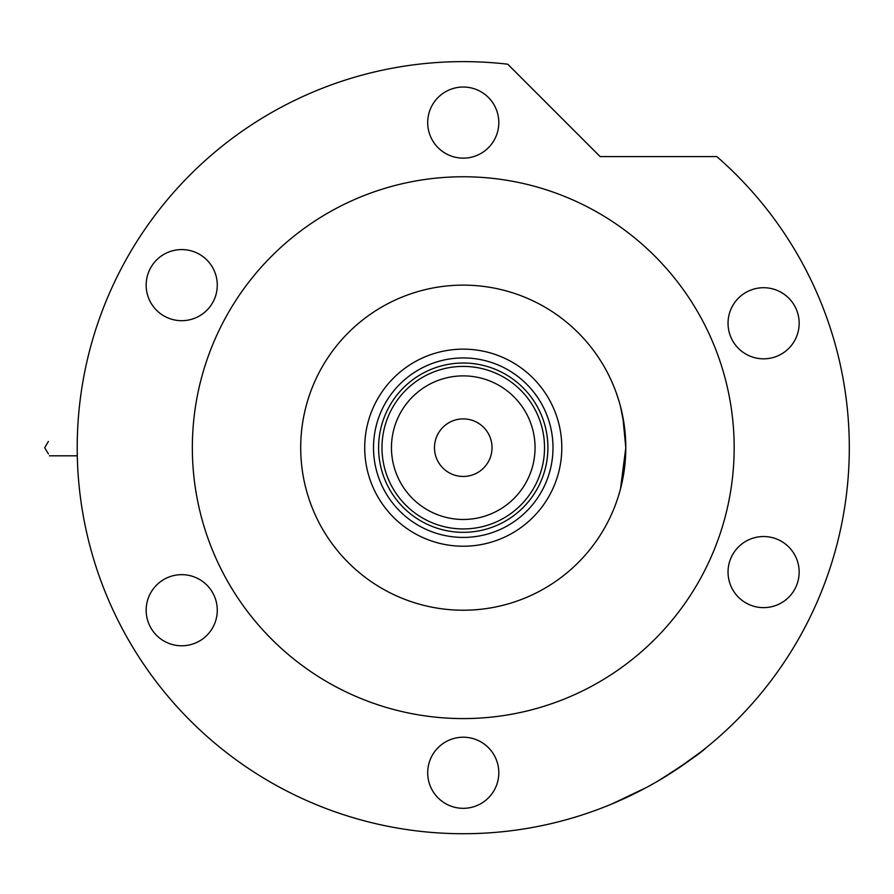 <?xml version="1.0" encoding="UTF-8"?>
<svg xmlns="http://www.w3.org/2000/svg" width="894" height="894" viewBox="0 0 894 894"><rect width="100%" height="100%" fill="white"/><g stroke="black" fill="none" stroke-linecap="round" stroke-linejoin="round"><path stroke-width="1.34" d="M364.707 447.682A98.541 98.541 0 0 1 463.26 349.141A98.541 98.541 0 0 1 561.801 447.682A98.541 98.541 0 0 1 463.26 546.223A98.541 98.541 0 0 1 364.707 447.682M552.995 447.682A89.735 89.735 0 0 0 463.26 357.935A89.735 89.735 0 0 0 373.513 447.682A89.735 89.735 0 0 0 463.26 537.417A89.735 89.735 0 0 0 552.995 447.682M300.708 447.682A162.54 162.54 0 0 0 463.26 610.222A162.54 162.54 0 0 0 625.8 447.682A162.54 162.54 0 0 0 463.26 285.13A162.54 162.54 0 0 0 300.708 447.682M391.46 447.682A71.788 71.788 0 0 0 463.26 519.47A71.788 71.788 0 0 0 535.048 447.682A71.788 71.788 0 0 0 463.26 375.882A71.788 71.788 0 0 0 391.46 447.682M544.524 447.682A81.276 81.276 0 0 1 463.26 528.946A81.276 81.276 0 0 1 381.984 447.682A81.276 81.276 0 0 1 463.26 366.406A81.276 81.276 0 0 1 544.524 447.682M492.035 447.682A28.787 28.787 0 0 0 463.26 418.895A28.787 28.787 0 0 0 434.473 447.682A28.787 28.787 0 0 0 463.26 476.457A28.787 28.787 0 0 0 492.035 447.682M392.22 487.163A81.276 81.276 0 0 0 534.288 487.163M547.91 447.682A84.662 84.662 0 0 1 463.26 532.332A84.662 84.662 0 0 1 378.598 447.682A84.662 84.662 0 0 1 463.26 363.02A84.662 84.662 0 0 1 547.91 447.682M624.247 470.099L625.8 447.682L620.492 488.884M613.385 509.993L612.189 512.798M616.245 502.573L617.743 498.237M620.492 488.873L622.794 478.815M625.8 447.682L622.794 416.537M614.793 388.89L613.34 385.247M611.373 380.743L611.798 381.682M613.351 385.292L614.748 388.756M616.234 392.745L619.151 401.641M620.481 406.446L624.437 426.639M658.476 780.73C685.564 763.498 701.377 752.569 705.88 747.954C701.511 752.469 685.709 763.398 658.476 780.73L654.877 782.809M625.543 797.962L616.67 801.929M615.027 802.633L612.178 803.84M612.155 803.851L646.798 787.301M734.164 447.682A270.904 270.904 0 0 0 463.26 176.766A270.904 270.904 0 0 0 192.344 447.682A270.904 270.904 0 0 0 463.26 718.586A270.904 270.904 0 0 0 734.164 447.682M849.3 447.682A386.04 386.04 0 0 0 716.82 156.584L600.131 156.584L507.747 64.2A386.04 386.04 0 0 0 77.208 447.682A386.04 386.04 0 0 0 463.26 833.722A386.04 386.04 0 0 0 849.3 447.682M701.466 751.463L676.501 769.488M427.701 122.59A35.559 35.559 0 0 0 463.26 158.149A35.559 35.559 0 0 0 498.807 122.59A35.559 35.559 0 0 0 463.26 87.031A35.559 35.559 0 0 0 427.701 122.59M728.04 323.27A35.559 35.559 0 0 0 763.599 358.829A35.559 35.559 0 0 0 799.158 323.27A35.559 35.559 0 0 0 763.599 287.712A35.559 35.559 0 0 0 728.04 323.27M728.04 572.082A35.559 35.559 0 0 0 763.599 607.641A35.559 35.559 0 0 0 799.158 572.082A35.559 35.559 0 0 0 763.599 536.534A35.559 35.559 0 0 0 728.04 572.082M427.701 772.774A35.559 35.559 0 0 0 463.26 808.321A35.559 35.559 0 0 0 498.807 772.774A35.559 35.559 0 0 0 463.26 737.215A35.559 35.559 0 0 0 427.701 772.774M146.158 610.222A35.559 35.559 0 0 0 181.717 645.781A35.559 35.559 0 0 0 217.276 610.222A35.559 35.559 0 0 0 181.717 574.663A35.559 35.559 0 0 0 146.158 610.222M146.158 285.13A35.559 35.559 0 0 0 181.717 320.689A35.559 35.559 0 0 0 217.276 285.13A35.559 35.559 0 0 0 181.717 249.571A35.559 35.559 0 0 0 146.158 285.13M48.41 441.446L44.7 447.682L48.41 453.906M49.405 455.806L77.297 455.806"/></g></svg>
